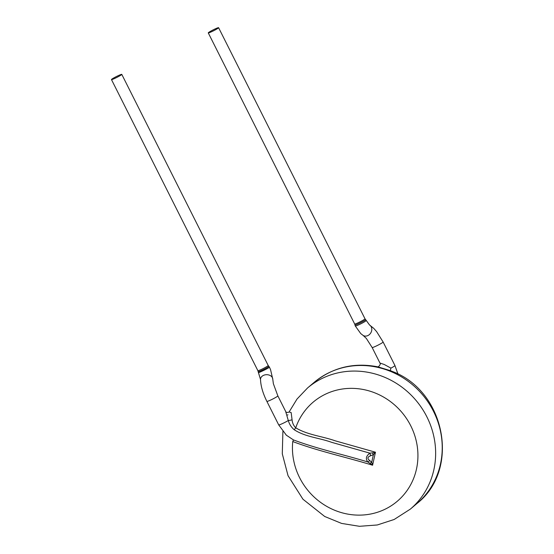 <?xml version="1.0" encoding="UTF-8"?>
<svg xmlns="http://www.w3.org/2000/svg" width="554" height="554" viewBox="0 0 554 554"><rect width="100%" height="100%" fill="white"/><g stroke="black" fill="none" stroke-linecap="round" stroke-linejoin="round"><path stroke-width="0.83" d="M393.562 371.942L390.591 370.737A2.888 0.623 110 0 1 390.93 368.126A6.136 0.526 -26.7 0 0 394.947 365.536L383.119 342.005A6.136 0.526 -26.7 0 1 382.883 342.317A6.136 0.526 -26.7 0 1 376.942 345.689A6.136 0.526 -26.7 0 1 372.149 347.524L379.968 363.071M390.591 370.737L377.966 366.859C353.951 362.198 332.663 367.378 314.118 382.399L307.532 387.987L297.027 399.032L289.043 412.072M378.001 366.866L378.555 366.603C380.217 364.913 380.688 363.729 379.961 363.05L384.227 364.477L390.93 368.126M218.595 27.7A5.775 0.492 153.3 0 1 218.373 27.991A5.775 0.492 153.3 0 1 211.926 31.571A5.775 0.492 153.3 0 1 208.269 32.894A5.775 0.492 153.3 0 1 213.207 29.854A5.775 0.492 153.3 0 1 218.595 27.7L365.003 318.806A5.775 0.492 153.3 0 1 364.781 319.097A5.775 0.492 153.3 0 1 359.193 322.276A5.775 0.492 153.3 0 1 354.678 324L354.962 324.949C354.726 325.683 363.978 321.216 365.391 319.921L365.605 319.616L366.208 320.392L365.993 320.745C364.608 322.165 355.239 326.715 355.28 325.974L360.758 333.598L363.175 335.468A6.136 5.201 -59 0 0 369.497 334.478A6.136 5.201 -59 0 0 371.589 327.774A6.136 5.201 -59 0 0 369.511 324.956L373.715 328.335L376.595 331.59L383.119 342.005M289.14 412.003L291.148 412.536L292.069 419.759C292.346 422.931 293.572 425.617 295.732 427.833C307.74 435.022 322.213 436.206 335.267 440.839L375.467 452.216L372.593 465.228C346.042 457.057 318.91 451.371 292.747 441.559A64.998 61.079 -130.3 0 0 320.046 501.986A64.998 61.079 -130.3 0 0 384.282 509.597A64.998 61.079 -130.3 0 0 395.951 406.165A64.998 61.079 -130.3 0 0 295.732 427.833L294.202 429.731C291.321 427.266 289.347 424.191 288.288 420.507L285.649 411.428L277.845 395.875A6.136 0.526 -26.7 0 1 277.616 396.186A6.136 0.526 -26.7 0 1 271.675 399.559A6.136 0.526 -26.7 0 1 266.883 401.387L278.71 424.918A6.136 0.526 -26.7 0 0 282.353 423.63A6.136 0.526 -26.7 0 0 288.288 420.507A2.888 0.519 168.2 0 0 292.069 419.759M286.273 435.146L293.433 439.911A2.888 0.36 -60.6 0 1 292.747 441.559M293.433 439.911C317.754 449.052 343.168 454.384 367.925 462.001A2.888 1.101 -59.3 0 0 369.58 460.45L371.727 462.216L372.593 465.228L367.925 462.001C365.363 458.989 366.014 456.039 369.878 453.151A2.888 0.485 75.3 0 1 370.612 455.762C367.468 456.974 367.122 458.532 369.58 460.45M370.065 463.186A2.888 1.177 -39.5 0 0 371.727 462.216L373.403 454.626L375.467 452.216L372.343 452.881L373.403 454.626L370.612 455.762M294.202 429.731C305.427 437.037 319.319 437.819 331.68 442.341L369.878 453.151L372.343 452.881M258.434 372.593L258.171 371.637C257.908 372.447 267.194 367.946 268.579 366.603L268.794 366.284L269.431 367.15L269.189 367.427C267.721 368.611 258.261 373.105 258.441 372.593L260.505 379.435A6.136 4.661 -0.9 0 1 264.957 374.878A6.136 4.661 -0.9 0 1 271.889 376.9A6.136 4.661 -0.9 0 1 271.896 376.907A6.136 4.661 -0.9 0 1 272.776 379.248L273.378 383.742L277.845 395.875M121.568 74.672A5.775 0.492 153.3 0 1 115.121 78.252A5.775 0.492 153.3 0 1 111.465 79.568A5.775 0.492 153.3 0 1 116.409 76.535A5.775 0.492 153.3 0 1 121.79 74.381A5.775 0.492 153.3 0 1 121.568 74.672M393.146 371.755C445.658 391.99 460.215 469.889 416.954 503.51A79.437 74.651 -130.3 0 0 422.446 394.635A79.437 74.651 -130.3 0 0 314.118 382.399M416.954 503.51L410.369 509.098A79.437 74.651 -130.3 0 0 415.86 400.223A79.437 74.651 -130.3 0 0 307.532 387.987M268.794 366.277L268.198 365.481A5.775 0.492 153.3 0 1 267.984 365.779A5.775 0.492 153.3 0 1 262.388 368.95A5.775 0.492 153.3 0 1 257.88 370.674L258.164 371.644M363.175 335.468L366.374 338.48L372.149 347.524M366.208 320.392L369.511 324.956M354.969 324.949L355.28 325.974M365.003 318.806L365.612 319.61M208.269 32.894L354.678 324M410.369 509.098L394.143 519.493L377.267 524.977L359.421 526.3L341.583 523.412L324.713 516.487L302.941 499.216L288.045 475.713L282.291 453.802L282.9 431.407M287.872 414.662L287.685 415.091M286.3 435.112L285.843 434.661M285.649 411.387C286.106 413.256 289.645 412.017 289.278 411.871M286.266 435.063L278.717 424.911M260.505 379.435C260.761 386.027 262.887 393.347 266.883 401.387M269.438 367.143L270.587 369.767L272.776 379.248M111.465 79.568L257.88 370.674M121.79 74.381L268.198 365.481M397.966 374.047L394.954 365.557"/></g></svg>

